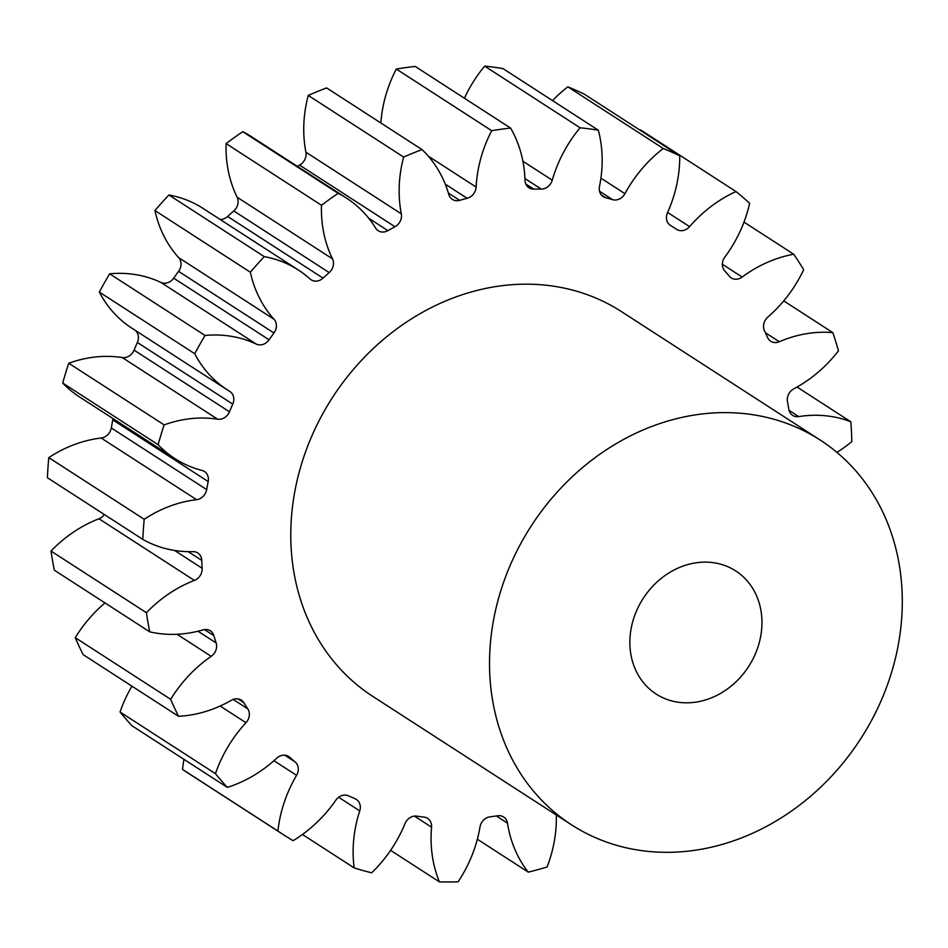 <?xml version="1.0" encoding="UTF-8"?>
<svg xmlns="http://www.w3.org/2000/svg" width="948" height="948" viewBox="0 0 948 948"><rect width="100%" height="100%" fill="white"/><g stroke="black" fill="none" stroke-linecap="round" stroke-linejoin="round"><path stroke-width="1.42" d="M761.339 632.174A73.304 62.769 -57.1 0 1 656.123 694.031A73.304 62.769 -57.1 0 1 630.479 632.766A73.304 62.769 -57.1 0 1 735.695 570.909A73.304 62.769 -57.1 0 1 761.339 632.174M491.455 633.394A229.072 196.141 -57.1 0 1 820.245 440.085A229.072 196.141 -57.1 0 1 900.363 631.546A229.072 196.141 -57.1 0 1 571.573 824.855A229.072 196.141 -57.1 0 1 491.455 633.394M571.573 824.855L372.825 696.413A229.072 196.141 -57.1 0 1 292.707 504.952A229.072 196.141 -57.1 0 1 621.497 311.643L820.245 440.085M663.256 148.492A393.74 337.144 -57.1 0 1 679.728 155.828L584.324 94.172A393.74 337.144 -57.1 0 0 567.852 86.837L663.256 148.492A124.686 106.769 122.9 0 0 624.933 193.665A11.08 9.492 -57.1 0 1 612.562 199.649A328.115 280.952 122.9 0 0 605.571 197.682A11.08 9.492 -57.1 0 1 603.212 196.639A11.08 9.492 -57.1 0 1 599.337 187.372A11.08 9.492 -57.1 0 1 599.48 186.507A124.686 106.769 122.9 0 0 601.115 176.648A124.686 106.769 122.9 0 0 598.342 130.22L502.938 68.564A393.74 337.144 -57.1 0 0 484.677 66.123L580.081 127.779A393.74 337.144 -57.1 0 1 598.342 130.22M640.007 130.16A124.686 106.769 122.9 0 1 640.599 129.9L735.992 191.555A124.686 106.769 122.9 0 0 689.575 226.643A11.08 9.492 -57.1 0 1 676.671 229.369A11.08 9.492 -57.1 0 1 676.623 229.345A328.115 280.952 122.9 0 0 675.26 228.456A328.115 280.952 122.9 0 0 670.556 225.494A11.08 9.492 -57.1 0 1 670.402 225.387A11.08 9.492 -57.1 0 1 666.527 216.132A11.08 9.492 -57.1 0 1 667.522 212.648A124.686 106.769 122.9 0 0 678.673 173.413A124.686 106.769 122.9 0 0 679.728 155.828M743.99 222.093L793.725 254.242A124.686 106.769 122.9 0 0 742.142 277.053A11.08 9.492 -57.1 0 1 731.24 277.906A11.08 9.492 -57.1 0 1 729.403 276.295A328.115 280.952 122.9 0 0 724.663 270.808A11.08 9.492 -57.1 0 1 722.447 262.975A11.08 9.492 -57.1 0 1 724.853 257.086A124.686 106.769 122.9 0 0 749.631 203.322A393.74 337.144 -57.1 0 0 735.992 191.555M783.735 300.895L832.83 332.63A124.686 106.769 122.9 0 0 779.303 341.73A11.08 9.492 -57.1 0 1 770.724 341.233A11.08 9.492 -57.1 0 1 767.607 337.547A328.115 280.952 122.9 0 0 764.467 330.769A11.08 9.492 -57.1 0 1 763.602 324.963A11.08 9.492 -57.1 0 1 767.868 317.059A124.686 106.769 122.9 0 0 803.679 269.706A393.74 337.144 -57.1 0 0 793.725 254.242M797.055 387.033L850.842 421.789A124.686 106.769 122.9 0 0 798.737 416.599A11.08 9.492 -57.1 0 1 792.635 415.378A11.08 9.492 -57.1 0 1 788.807 409.275A328.115 280.952 122.9 0 0 787.468 401.632A11.08 9.492 -57.1 0 1 787.385 398.219A11.08 9.492 -57.1 0 1 793.891 388.775A124.686 106.769 122.9 0 0 838.47 350.819A393.74 337.144 -57.1 0 0 832.83 332.63M183.983 759.372A124.686 106.769 122.9 0 0 182.514 769.397A393.74 337.144 -57.1 0 0 188.048 773.058L283.44 834.714A393.74 337.144 -57.1 0 0 293.086 840.686A124.686 106.769 122.9 0 0 335.793 800.231A11.08 9.492 -57.1 0 1 348.556 795.858A328.115 280.952 122.9 0 0 355.144 798.785A11.08 9.492 -57.1 0 1 356.353 799.437A11.08 9.492 -57.1 0 1 359.742 810.895A124.686 106.769 122.9 0 0 354.161 867.894A393.74 337.144 -57.1 0 0 371.663 872.824A124.686 106.769 122.9 0 0 404.997 823.646A11.08 9.492 -57.1 0 1 416.788 816.145A328.115 280.952 122.9 0 0 424.088 817.117A11.08 9.492 -57.1 0 1 427.631 818.385A11.08 9.492 -57.1 0 1 431.553 827.189A124.686 106.769 122.9 0 0 439.398 881.877A393.74 337.144 -57.1 0 0 458.133 881.794A124.686 106.769 122.9 0 0 479.996 826.976A11.08 9.492 -57.1 0 1 490.057 816.821A328.115 280.952 122.9 0 0 497.617 815.778A11.08 9.492 -57.1 0 1 503.649 816.998A11.08 9.492 -57.1 0 1 507.5 823.184A124.686 106.769 122.9 0 0 528.261 872.124A393.74 337.144 -57.1 0 0 547.043 867.029A124.686 106.769 122.9 0 0 555.303 834.726A124.686 106.769 122.9 0 0 556.31 814.996M567.852 86.837A124.686 106.769 122.9 0 0 552.518 100.595M215.445 773.663A393.74 337.144 -57.1 0 0 227.33 787.385L131.938 725.741A393.74 337.144 -57.1 0 1 120.041 712.007L215.445 773.663A124.686 106.769 122.9 0 1 245.982 722.708L220.173 706.023M131.938 686.186A124.686 106.769 122.9 0 0 120.041 712.007M170.676 699.328A393.74 337.144 -57.1 0 0 178.532 716.285L83.128 654.63A393.74 337.144 -57.1 0 1 75.271 637.672L170.676 699.328A124.686 106.769 122.9 0 1 211.191 656.336L177.039 634.271M105.003 602.928A124.686 106.769 122.9 0 0 75.271 637.672M146.419 612.716A393.74 337.144 -57.1 0 0 149.748 631.854L54.356 570.198A393.74 337.144 -57.1 0 1 51.014 551.061L146.419 612.716A124.686 106.769 122.9 0 1 194.364 580.413L98.959 518.757A124.686 106.769 122.9 0 0 51.014 551.061M98.959 518.757A11.08 9.492 122.9 0 0 104.351 514.539M144.203 519.279A393.74 337.144 -57.1 0 0 142.804 539.376L47.4 477.733A393.74 337.144 -57.1 0 1 48.798 457.623L144.203 519.279A124.686 106.769 122.9 0 1 196.568 499.679L101.163 438.023A124.686 106.769 122.9 0 0 48.798 457.623M101.163 438.023A11.08 9.492 122.9 0 0 111.283 427.939L206.688 489.595A11.08 9.492 -57.1 0 1 196.568 499.679M174.823 458.548L79.431 396.892A124.686 106.769 122.9 0 1 62.71 383.039L158.115 444.695A124.686 106.769 122.9 0 0 174.823 458.548A124.686 106.769 122.9 0 0 202.019 470.433A11.08 9.492 -57.1 0 1 204.436 471.488A11.08 9.492 -57.1 0 1 208.181 481.548L112.788 419.905A328.115 280.952 122.9 0 0 111.283 427.939M112.788 419.905A11.08 9.492 122.9 0 0 112.966 418.578M62.71 383.039A393.74 337.144 -57.1 0 1 68.754 363.238L164.158 424.894A124.686 106.769 122.9 0 1 217.649 419.217L122.256 357.562A124.686 106.769 122.9 0 0 68.754 363.238M122.256 357.562A11.08 9.492 122.9 0 0 134.071 350.144L229.475 411.799A11.08 9.492 -57.1 0 1 217.649 419.217M227.236 389.818L131.843 328.162A124.686 106.769 122.9 0 1 99.339 292.079L194.731 353.723A124.686 106.769 122.9 0 0 227.236 389.818A124.686 106.769 122.9 0 0 229.641 391.323A11.08 9.492 -57.1 0 1 229.854 391.453A11.08 9.492 -57.1 0 1 232.77 404.132L137.365 342.477A328.115 280.952 122.9 0 0 134.071 350.144M137.365 342.477A11.08 9.492 122.9 0 0 135.161 330.319M99.339 292.079A393.74 337.144 -57.1 0 1 109.648 273.806L205.041 335.462A124.686 106.769 122.9 0 1 256.304 344.088L160.899 282.433A124.686 106.769 122.9 0 0 109.648 273.806M160.899 282.433A11.08 9.492 122.9 0 0 173.685 278.155L269.09 339.799A11.08 9.492 -57.1 0 1 256.304 344.088M178.568 271.341A11.08 9.492 122.9 0 0 178.674 257.631A124.686 106.769 122.9 0 1 154.951 210.551L250.355 272.206A124.686 106.769 122.9 0 0 274.067 319.286A11.08 9.492 -57.1 0 1 273.96 332.985L178.568 271.341A328.115 280.952 122.9 0 0 173.685 278.155M154.951 210.551A393.74 337.144 -57.1 0 1 168.886 194.98L264.279 256.635A124.686 106.769 122.9 0 1 298.383 270.026A124.686 106.769 122.9 0 1 310.091 279.008A11.08 9.492 -57.1 0 0 311.134 279.802A11.08 9.492 -57.1 0 0 323.031 278.131A328.115 280.952 122.9 0 1 329.193 272.597L233.789 210.942A328.115 280.952 122.9 0 0 227.627 216.476L323.031 278.131M298.383 270.026L202.979 208.37A124.686 106.769 122.9 0 0 168.886 194.98M220.173 219.486A11.08 9.492 122.9 0 0 227.627 216.476M233.789 210.942A11.08 9.492 122.9 0 0 237.119 197.208L332.511 258.863A11.08 9.492 -57.1 0 1 329.193 272.597M394.961 226.738L299.568 165.082A11.08 9.492 122.9 0 0 305.908 152.19A124.686 106.769 122.9 0 1 308.254 95.416L403.647 157.072A124.686 106.769 122.9 0 0 401.312 213.845A11.08 9.492 -57.1 0 1 394.961 226.738A328.115 280.952 122.9 0 0 387.91 230.648A11.08 9.492 -57.1 0 1 378.205 230.72A11.08 9.492 -57.1 0 1 375.621 228.065A124.686 106.769 122.9 0 0 346.648 198.215L251.244 136.559A124.686 106.769 122.9 0 0 242.759 131.689A393.74 337.144 -57.1 0 0 226.086 143.598A124.686 106.769 122.9 0 0 237.119 197.208M299.568 165.082A328.115 280.952 122.9 0 0 297.293 166.315M308.254 95.416A393.74 337.144 -57.1 0 1 326.622 87.927L422.014 149.583A124.686 106.769 122.9 0 1 448.807 194.459A11.08 9.492 -57.1 0 0 452.374 199.388A11.08 9.492 -57.1 0 0 459.661 200.336A328.115 280.952 122.9 0 1 467.163 198.31L445.264 184.149M580.081 127.779A124.686 106.769 122.9 0 0 552.257 180.191A11.08 9.492 -57.1 0 1 541.249 189.079A328.115 280.952 122.9 0 0 533.76 189.114A11.08 9.492 -57.1 0 1 528.984 187.787A11.08 9.492 -57.1 0 1 525.014 180.31A124.686 106.769 122.9 0 0 510.605 128.087L415.2 66.431A393.74 337.144 -57.1 0 0 396.3 69.038A124.686 106.769 122.9 0 0 380.871 122.991M484.677 66.123A124.686 106.769 122.9 0 0 464.401 98.237M396.3 69.038L491.692 130.694A393.74 337.144 -57.1 0 1 510.605 128.087M491.692 130.694A124.686 106.769 122.9 0 0 476.121 187.064A11.08 9.492 -57.1 0 1 467.163 198.31M403.647 157.072A393.74 337.144 -57.1 0 1 422.014 149.583M346.648 198.215A124.686 106.769 122.9 0 0 338.152 193.345A393.74 337.144 -57.1 0 0 321.479 205.254A124.686 106.769 122.9 0 0 332.511 258.863M250.355 272.206A393.74 337.144 -57.1 0 1 264.279 256.635M273.96 332.985A328.115 280.952 122.9 0 0 269.09 339.799M194.731 353.723A393.74 337.144 -57.1 0 1 205.041 335.462M232.77 404.132A328.115 280.952 122.9 0 0 229.475 411.799M158.115 444.695A393.74 337.144 -57.1 0 1 164.158 424.894M208.181 481.548A328.115 280.952 122.9 0 0 206.688 489.595M142.804 539.376A124.686 106.769 122.9 0 0 192.942 551.653A11.08 9.492 -57.1 0 1 197.788 552.98A11.08 9.492 -57.1 0 1 201.758 560.386A328.115 280.952 122.9 0 0 202.149 568.29A11.08 9.492 -57.1 0 1 194.364 580.413M149.748 631.854A124.686 106.769 122.9 0 0 202.991 629.887A11.08 9.492 -57.1 0 1 210.338 630.811A11.08 9.492 -57.1 0 1 213.893 635.681A328.115 280.952 122.9 0 0 216.144 642.945A11.08 9.492 -57.1 0 1 211.191 656.336M178.532 716.285A124.686 106.769 122.9 0 0 231.513 700.205A11.08 9.492 -57.1 0 1 241.278 700.098A11.08 9.492 -57.1 0 1 243.826 702.693A328.115 280.952 122.9 0 0 247.795 708.879A11.08 9.492 -57.1 0 1 245.982 722.708M227.33 787.385A124.686 106.769 122.9 0 0 276.721 758.199A11.08 9.492 -57.1 0 1 288.678 756.48A11.08 9.492 -57.1 0 1 289.673 757.227A328.115 280.952 122.9 0 0 295.124 761.931A11.08 9.492 -57.1 0 1 296.558 775.322A124.686 106.769 122.9 0 0 277.918 831.052A393.74 337.144 -57.1 0 0 283.44 834.714M836.918 452.386A124.686 106.769 122.9 0 0 851.814 441.555A393.74 337.144 -57.1 0 0 850.842 421.789M477.354 839.217L528.261 872.124M390.612 850.356L439.398 881.877M302.448 834.477L354.161 867.894M182.514 769.397L277.918 831.052M226.086 143.598L321.479 205.254M242.759 131.689L338.152 193.345M522.893 161.219L552.257 180.191M541.249 189.079L524.955 178.556M525.808 183.971L533.76 189.114M428.283 156.136L476.121 187.064M448.392 193.06L459.661 200.336M305.908 152.19L401.312 213.845M368.76 218.265L387.91 230.648M178.674 257.631L274.067 319.286M201.758 560.386L188.261 551.665M174.551 550.456L202.149 568.29M213.893 635.681L204.448 629.579M198.002 631.226L216.144 642.945M243.826 702.693L237.865 698.842M233.172 699.423L247.795 708.879M289.673 757.227L287.576 755.876M284.637 755.165L295.124 761.931M296.558 775.322L273.948 760.711M359.742 810.895L338.649 797.268M431.553 827.189L414.406 816.11M507.5 823.184L496.337 815.967M789.032 410.318L798.737 416.599M765.391 332.736L779.303 341.73M722.352 264.279L742.142 277.053M667.605 212.447L689.575 226.643M600.925 178.153L624.933 193.665M612.562 199.649L599.515 191.212M601.293 194.921L605.571 197.682M669.572 224.771L675.26 228.456"/></g></svg>
